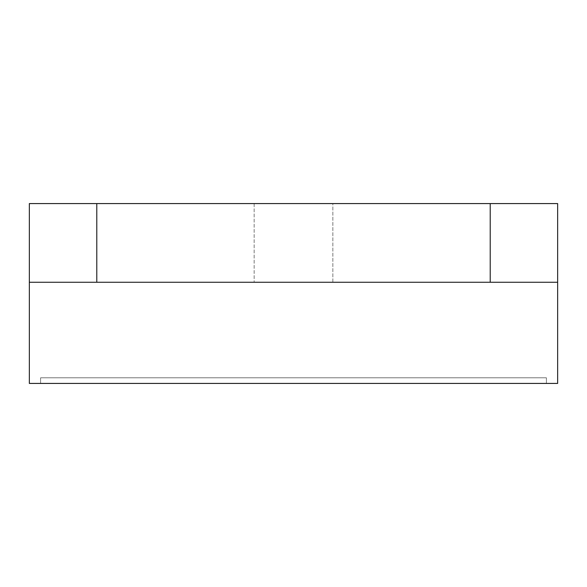 <?xml version="1.0" encoding="UTF-8"?>
<svg xmlns="http://www.w3.org/2000/svg" width="587" height="587" viewBox="0 0 587 587"><rect width="100%" height="100%" fill="white"/><g stroke="black" fill="none" stroke-linecap="round" stroke-linejoin="round"><path stroke-width="0.44" stroke-dasharray="2.94 2.2" d="M96.789 203.579L29.35 203.579L29.35 282.259L557.65 282.259L557.65 203.579L96.789 203.579L96.789 282.259M332.844 203.579L254.156 203.579L332.844 203.579L254.156 203.579L332.844 203.579L332.844 282.259L254.156 282.259L332.844 282.259L254.156 282.259L332.844 282.259L332.844 203.579M557.65 282.259L557.65 383.421L29.35 383.421L29.35 282.259L557.65 282.259L29.35 282.259M40.591 383.421L546.409 383.421L40.591 383.421L40.591 377.801L546.409 377.801L40.591 377.801L40.591 383.421M254.156 203.579L254.156 282.259L254.156 203.579M546.409 383.421L546.409 377.801L546.409 383.421M490.211 282.259L490.211 203.579"/><path stroke-width="0.88" d="M490.211 203.579L557.65 203.579L557.65 282.259L29.35 282.259L29.35 203.579L490.211 203.579L490.211 282.259M557.65 282.259L557.65 383.421L29.35 383.421L29.35 282.259M96.789 282.259L96.789 203.579"/></g></svg>
